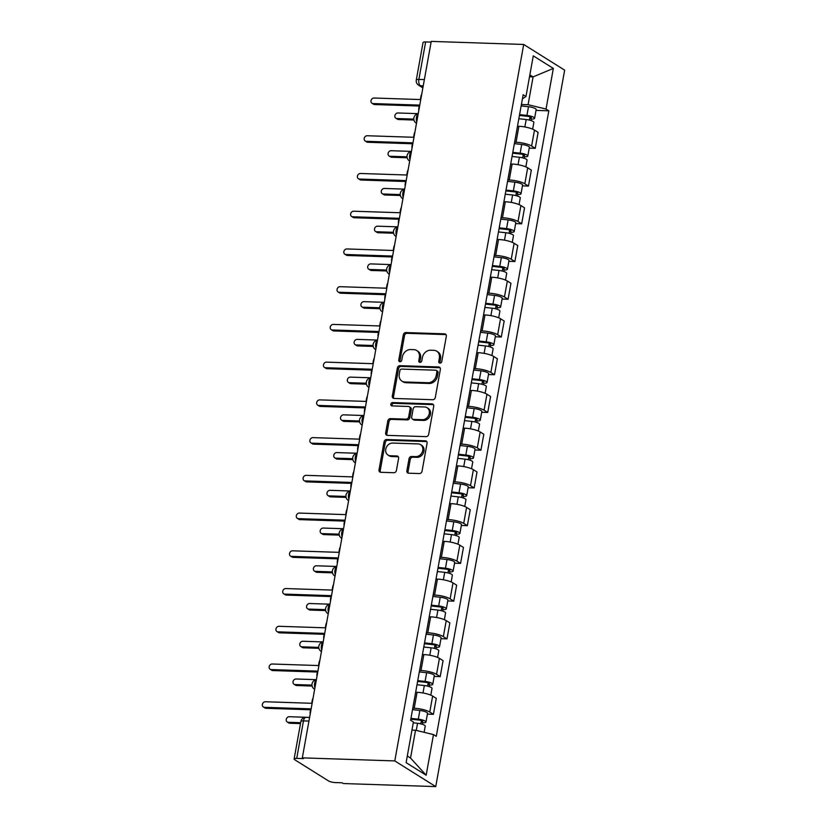 <?xml version="1.0" encoding="UTF-8"?>
<svg xmlns="http://www.w3.org/2000/svg" width="828" height="828" viewBox="0 0 828 828"><rect width="100%" height="100%" fill="white"/><g stroke="black" fill="none" stroke-linecap="round" stroke-linejoin="round"><path stroke-width="1.24" d="M439.978 363.13A1.739 1.449 -57.9 0 0 441.779 361.515L446.323 336.282A2.484 2.07 -57.9 0 0 444.595 333.839L405.886 332.556A2.484 2.07 -57.9 0 0 403.308 334.864L398.765 360.087A1.739 1.449 -57.9 0 0 401.777 360.19L402.367 356.92A7.959 6.614 -57.9 0 1 410.616 349.551L413.845 349.664A7.959 6.614 -57.9 0 1 416.701 350.513A7.959 6.614 -57.9 0 1 419.361 357.489L418.771 360.749A1.739 1.449 -57.9 0 0 421.783 360.853L422.373 357.582A7.959 6.614 -57.9 0 1 430.622 350.213L433.841 350.327A7.959 6.614 -57.9 0 1 436.708 351.175A7.959 6.614 -57.9 0 1 439.357 358.151L438.768 361.412A1.739 1.449 -57.9 0 0 439.978 363.13M406.869 470.759A2.484 2.07 -57.9 0 0 408.597 473.202L419.454 473.564A2.484 2.07 -57.9 0 0 422.032 471.267L427.082 443.249A2.484 2.07 -57.9 0 0 425.354 440.806L386.635 439.523A2.484 2.07 -57.9 0 0 384.057 441.821L379.017 469.838A2.484 2.07 -57.9 0 0 380.745 472.281L393.859 472.716A2.484 2.07 -57.9 0 0 396.436 470.418L398.599 458.422A2.484 2.07 -57.9 0 0 396.871 455.98L390.371 455.762A6.655 5.527 -57.9 0 1 387.98 455.048A6.655 5.527 -57.9 0 1 386.159 447.813A6.655 5.527 -57.9 0 1 392.658 443.063L418.14 443.911A6.655 5.527 -57.9 0 1 420.531 444.626A6.655 5.527 -57.9 0 1 422.352 451.86A6.655 5.527 -57.9 0 1 415.853 456.611L411.609 456.466A2.484 2.07 -57.9 0 0 409.032 458.774L406.869 470.759L408.069 471.505A2.484 2.07 -57.9 0 0 408.38 473.192M394.79 760.922L302.324 757.858L431.233 41.4L523.7 44.464L394.79 760.922L435.745 786.6L564.655 70.142L523.7 44.464M432.744 399.727A2.484 2.07 -57.9 0 0 435.321 397.419L440.361 369.412A2.484 2.07 -57.9 0 0 438.643 366.959L399.924 365.676A2.484 2.07 -57.9 0 0 397.347 367.984L392.306 396.001A2.484 2.07 -57.9 0 0 394.024 398.444L432.744 399.727M433.717 406.331L428.676 434.348A2.484 2.07 -57.9 0 1 426.099 436.646L387.39 435.362A2.484 2.07 -57.9 0 1 385.662 432.92L387.814 420.924A2.484 2.07 -57.9 0 1 390.402 418.626L406.103 419.144A2.484 2.07 -57.9 0 0 408.68 416.846L410.108 408.887A2.484 2.07 -57.9 0 0 408.38 406.444L392.037 405.906A1.739 1.449 -57.9 0 1 392.638 402.574L431.999 403.878A2.484 2.07 -57.9 0 1 433.717 406.331M302.324 757.858L303.514 758.614L296.724 758.386A5.061 1.232 -169.8 0 0 294.126 758.986A5.061 1.232 -169.8 0 0 294.727 759.742L328.519 780.918A5.061 1.232 -169.8 0 0 335.288 782.563L342.078 782.791L343.268 783.536L435.745 786.6M424.36 79.602L418.885 79.416A5.061 1.232 10.2 0 0 416.287 80.016L423.036 42.528A5.061 1.232 10.2 0 1 425.633 41.928L418.885 79.416A5.061 2.536 91.9 0 0 420.407 85.75L422.963 87.354M431.109 42.104L425.633 41.928M514.612 142.219L516.041 142.271A11.654 2.826 10.2 0 1 531.607 146.049L534.484 130.079A11.654 2.826 -169.8 0 0 518.908 126.301L517.49 126.26M534.484 130.079L538.117 132.366L535.25 148.326L529.227 148.129M531.607 146.049L535.25 148.326M522.437 185.865L528.461 186.062L531.328 170.102L527.695 167.815A11.654 2.826 -169.8 0 0 512.118 164.037L510.7 163.996M507.823 179.955L509.251 180.007A11.654 2.826 10.2 0 1 524.817 183.785L528.461 186.062M515.647 223.601L521.671 223.798L524.538 207.838L520.905 205.551A11.654 2.826 -169.8 0 0 505.328 201.773L503.91 201.732M501.033 217.692L502.461 217.743A11.654 2.826 10.2 0 1 518.028 221.511L521.671 223.798M508.858 261.337L514.881 261.534L517.748 245.564L514.116 243.287A11.654 2.826 -169.8 0 0 498.539 239.509L497.121 239.458M494.254 255.428L495.672 255.469A11.654 2.826 10.2 0 1 511.238 259.247L514.881 261.534M502.068 299.063L508.092 299.27L510.959 283.3L507.326 281.023A11.654 2.826 -169.8 0 0 491.749 277.245L490.331 277.194M487.464 293.164L488.882 293.205A11.654 2.826 10.2 0 1 504.449 296.983L508.092 299.27M495.279 336.799L501.302 336.996L504.18 321.036L500.536 318.749A11.654 2.826 -169.8 0 0 484.96 314.971L483.542 314.93M480.675 330.889L482.093 330.941A11.654 2.826 10.2 0 1 497.659 334.719L501.302 336.996M488.489 374.535L494.513 374.732L497.39 358.772L493.747 356.485A11.654 2.826 -169.8 0 0 478.17 352.707L476.752 352.666M473.885 368.626L475.303 368.677A11.654 2.826 10.2 0 1 490.869 372.455L494.513 374.732M481.699 412.272L487.723 412.468L490.6 396.508L486.957 394.221A11.654 2.826 -169.8 0 0 471.38 390.443L469.962 390.402M467.095 406.362L468.513 406.413A11.654 2.826 10.2 0 1 484.08 410.181L487.723 412.468M474.91 450.008L480.933 450.204L483.811 434.234L480.168 431.957A11.654 2.826 -169.8 0 0 464.591 428.179L463.173 428.128M460.306 444.098L461.724 444.139A11.654 2.826 10.2 0 1 477.29 447.917L480.933 450.204M468.12 487.733L474.144 487.94L477.021 471.97L473.378 469.693A11.654 2.826 -169.8 0 0 457.801 465.916L456.383 465.864M453.516 481.834L454.934 481.875A11.654 2.826 10.2 0 1 470.501 485.653L474.144 487.94M461.331 525.469L467.354 525.666L470.232 509.706L466.588 507.419A11.654 2.826 -169.8 0 0 451.012 503.641L449.594 503.6M446.727 519.56L448.145 519.611A11.654 2.826 10.2 0 1 463.711 523.389L467.354 525.666M454.541 563.206L460.565 563.402L463.442 547.443L459.799 545.155A11.654 2.826 -169.8 0 0 444.222 541.377L442.804 541.336M439.937 557.296L441.355 557.347A11.654 2.826 10.2 0 1 456.921 561.125L460.565 563.402M447.751 600.942L453.775 601.138L456.652 585.179L453.009 582.891A11.654 2.826 -169.8 0 0 437.432 579.114L436.014 579.072M433.147 595.032L434.565 595.073A11.654 2.826 10.2 0 1 450.132 598.851L453.775 601.138M440.962 638.678L446.985 638.874L449.863 622.904L446.22 620.627A11.654 2.826 -169.8 0 0 430.643 616.85L429.225 616.798M426.358 632.768L427.776 632.809A11.654 2.826 10.2 0 1 443.342 636.587L446.985 638.874M434.172 676.404L440.196 676.611L443.073 660.64L439.43 658.363A11.654 2.826 -169.8 0 0 423.853 654.586L422.435 654.534M419.568 670.504L420.986 670.545A11.654 2.826 10.2 0 1 436.553 674.323L440.196 676.611M427.383 714.14L433.406 714.336L436.284 698.377L432.64 696.089A11.654 2.826 -169.8 0 0 417.064 692.311L415.646 692.27M412.779 708.23L414.197 708.282A11.654 2.826 10.2 0 1 429.763 712.059L433.406 714.336M521.402 104.494L528.088 104.711L533.087 76.89L529.858 74.872M529.516 76.776L533.087 76.89L553.342 68.424L546.025 109.058L528.088 104.711M522.416 98.894L525.966 96.483L533.284 55.849L553.342 68.424M407.304 756.016L410.533 758.044L415.532 730.224L433.479 734.581L436.284 736.33L548.829 110.817L546.025 109.058M433.479 734.581L426.161 775.215L406.113 762.64L413.42 722.006L410.616 720.246L523.161 94.734L525.966 96.483M415.532 730.224L411.961 730.11M536.016 110.393L548.829 110.817M410.533 758.044L426.161 775.215M440.072 363.13A1.739 1.449 -57.9 0 1 439.968 362.157L440.558 358.897A7.959 6.614 -57.9 0 0 437.898 351.931L436.708 351.175M416.701 350.513L417.892 351.269A7.959 6.614 -57.9 0 1 420.552 358.234L419.962 361.494A1.739 1.449 -57.9 0 0 420.065 362.467M446.013 334.605A2.484 2.07 -57.9 0 0 445.795 334.595L407.076 333.311A2.484 2.07 -57.9 0 0 404.499 335.609L399.965 360.832A1.739 1.449 -57.9 0 0 400.059 361.805M440.051 367.725A2.484 2.07 -57.9 0 0 439.834 367.715L401.114 366.431A2.484 2.07 -57.9 0 0 398.537 368.729L393.497 396.747A2.484 2.07 -57.9 0 0 393.807 398.423M436.884 371.917A1.739 1.449 -57.9 0 0 435.673 370.209L401.694 369.081A1.739 1.449 -57.9 0 0 399.883 370.696L399.272 374.132A7.959 6.614 -57.9 0 0 401.922 381.108A7.959 6.614 -57.9 0 0 404.788 381.967L428.014 382.733A7.959 6.614 -57.9 0 0 436.263 375.363L436.884 371.917L438.074 372.672A1.739 1.449 -57.9 0 0 437.494 371.141L436.304 370.395M401.922 381.108L403.122 381.853A7.959 6.614 -57.9 0 0 405.979 382.712L404.788 381.967M438.074 372.672L437.453 376.109A7.959 6.614 -57.9 0 1 429.204 383.478L405.979 382.712M409.28 406.714L410.471 407.459A2.484 2.07 -57.9 0 1 411.299 409.632L409.87 417.591A2.484 2.07 -57.9 0 1 407.293 419.889L391.592 419.372A2.484 2.07 -57.9 0 0 389.015 421.68L386.852 433.665A2.484 2.07 -57.9 0 0 387.173 435.342M433.406 404.654A2.484 2.07 -57.9 0 0 433.189 404.633L393.828 403.329A1.739 1.449 -57.9 0 0 392.13 405.906M422.394 419.682A6.655 5.527 -57.9 0 0 428.883 414.942A6.655 5.527 -57.9 0 0 427.072 407.697A6.655 5.527 -57.9 0 0 424.681 406.983L415.697 406.683A2.484 2.07 -57.9 0 0 413.12 408.991L411.692 416.939A2.484 2.07 -57.9 0 0 413.41 419.392L422.394 419.682L423.584 420.438A6.655 5.527 -57.9 0 0 430.084 415.687A6.655 5.527 -57.9 0 0 428.262 408.452L427.072 407.697M412.52 419.123L413.71 419.868A2.484 2.07 -57.9 0 0 414.611 420.138L413.41 419.392M423.584 420.438L414.611 420.138M420.531 444.626L421.721 445.371A6.655 5.527 -57.9 0 1 423.543 452.605A6.655 5.527 -57.9 0 1 417.053 457.356L412.799 457.211A2.484 2.07 -57.9 0 0 410.222 459.519L408.069 471.505M387.98 455.048L389.17 455.793A6.655 5.527 -57.9 0 0 391.561 456.518L390.371 455.762M398.289 456.745A2.484 2.07 -57.9 0 0 398.071 456.725L391.561 456.518M426.762 441.572A2.484 2.07 -57.9 0 0 426.544 441.552L387.835 440.268A2.484 2.07 -57.9 0 0 385.258 442.566L380.218 470.583A2.484 2.07 -57.9 0 0 380.528 472.26M518.846 118.725L526.184 119.532A6.334 1.532 10.2 0 1 533.853 122.42L532.642 129.147M519.435 115.434L527.674 116.334A3.043 0.735 10.2 0 1 531.348 117.721A3.043 0.735 10.2 0 1 529.796 118.083L529.434 120.112M418.233 113.653L397.906 112.981A2.908 2.422 -57.9 0 0 396.902 118.539L413.814 119.108M519.58 114.616L526.929 115.423A6.334 1.532 10.2 0 1 534.598 118.3A6.334 1.532 10.2 0 1 531.348 119.056L531.069 120.577M521.154 105.912L528.492 106.719A6.334 1.532 10.2 0 1 536.161 109.596L534.598 118.3M413.959 120.029L398.454 119.511A2.908 2.422 122.1 0 1 397.409 119.201L395.856 118.228M530.013 116.841L529.796 118.083L531.348 119.056M421.7 94.392A5.061 4.212 -57.9 0 0 420.934 96.4L420.365 99.546L374.028 98.014A2.908 2.422 -57.9 0 0 373.024 103.572L419.372 105.104L418.802 108.251A5.061 4.212 -57.9 0 0 418.844 110.29M419.206 106.025L374.577 104.545A2.908 2.422 122.1 0 1 373.531 104.235L371.979 103.262M512.056 156.461L519.394 157.268A6.334 1.532 10.2 0 1 527.063 160.146L525.852 166.883M512.646 153.17L520.884 154.07A3.043 0.735 10.2 0 1 524.559 155.457A3.043 0.735 10.2 0 1 523.006 155.809L522.644 157.848M411.444 151.389L391.116 150.717A2.908 2.422 -57.9 0 0 390.112 156.275L407.024 156.834M512.791 152.352L520.139 153.159A6.334 1.532 10.2 0 1 527.809 156.037A6.334 1.532 10.2 0 1 524.559 156.782L524.279 158.314M514.364 143.648L521.702 144.455A6.334 1.532 10.2 0 1 529.371 147.332L527.809 156.037M407.169 157.765L391.665 157.248A2.908 2.422 122.1 0 1 390.619 156.937L389.067 155.964M523.224 154.577L523.006 155.809L524.559 156.782M505.266 194.197L512.604 195.004A6.334 1.532 10.2 0 1 520.274 197.882L519.063 204.619M505.856 190.895L514.095 191.806A3.043 0.735 10.2 0 1 517.779 193.183A3.043 0.735 10.2 0 1 516.217 193.545L515.854 195.574M404.654 189.126L384.327 188.453A2.908 2.422 -57.9 0 0 383.323 194.011L400.234 194.57M506.001 190.088L513.35 190.895A6.334 1.532 10.2 0 1 521.019 193.773A6.334 1.532 10.2 0 1 517.769 194.518L517.49 196.05M507.574 181.373L514.912 182.181A6.334 1.532 10.2 0 1 522.582 185.058L521.019 193.773M400.379 195.501L384.875 194.984A2.908 2.422 122.1 0 1 383.83 194.673L382.277 193.7M516.434 192.303L516.217 193.545L517.769 194.518M498.477 231.933L505.815 232.74A6.334 1.532 10.2 0 1 513.484 235.618L512.273 242.356M499.067 228.631L507.305 229.542A3.043 0.735 10.2 0 1 510.99 230.919A3.043 0.735 10.2 0 1 509.427 231.281L509.065 233.31M397.864 226.851L377.537 226.179A2.908 2.422 -57.9 0 0 376.533 231.747L393.445 232.306M499.212 227.814L506.56 228.621A6.334 1.532 10.2 0 1 514.229 231.509A6.334 1.532 10.2 0 1 510.979 232.254L510.7 233.786M500.785 219.109L508.123 219.917A6.334 1.532 10.2 0 1 515.792 222.794L514.229 231.509M393.59 233.227L378.085 232.72A2.908 2.422 122.1 0 1 377.04 232.409L375.488 231.436M509.644 230.039L509.427 231.281L510.979 232.254M414.911 132.128A5.061 4.212 -57.9 0 0 414.145 134.136L413.576 137.282L367.239 135.74A2.908 2.422 -57.9 0 0 366.235 141.309L412.582 142.84L412.013 145.987A5.061 4.212 -57.9 0 0 412.054 148.015M412.416 143.761L367.787 142.281A2.908 2.422 122.1 0 1 366.742 141.971L365.189 140.998M408.121 169.864A5.061 4.212 -57.9 0 0 407.355 171.872L406.786 175.008L360.449 173.476A2.908 2.422 -57.9 0 0 359.445 179.045L405.792 180.576L405.223 183.723A5.061 4.212 -57.9 0 0 405.265 185.751M405.627 181.498L360.998 180.018A2.908 2.422 122.1 0 1 359.952 179.697L358.4 178.724M401.332 207.6A5.061 4.212 -57.9 0 0 400.566 209.598L399.996 212.744L353.659 211.212A2.908 2.422 -57.9 0 0 352.656 216.77L399.003 218.313L398.434 221.459A5.061 4.212 -57.9 0 0 398.475 223.488M398.837 219.223L354.208 217.743A2.908 2.422 122.1 0 1 353.163 217.433L351.61 216.46M491.687 269.669L499.025 270.477A6.334 1.532 10.2 0 1 506.695 273.354L505.484 280.081M492.277 266.368L500.516 267.278A3.043 0.735 10.2 0 1 504.2 268.655A3.043 0.735 10.2 0 1 502.637 269.017L502.275 271.046M391.075 264.587L370.747 263.915A2.908 2.422 -57.9 0 0 369.743 269.483L386.655 270.042M492.422 265.55L499.77 266.357A6.334 1.532 10.2 0 1 507.44 269.235A6.334 1.532 10.2 0 1 504.19 269.99L503.91 271.512M493.995 256.846L501.333 257.653A6.334 1.532 10.2 0 1 509.003 260.53L507.44 269.235M386.8 270.963L371.296 270.456A2.908 2.422 122.1 0 1 370.251 270.135L368.698 269.162M502.855 267.775L502.637 269.017L504.19 269.99M484.897 307.395L492.236 308.202A6.334 1.532 10.2 0 1 499.905 311.09L498.694 317.817M485.487 304.104L493.726 305.004A3.043 0.735 10.2 0 1 497.411 306.391A3.043 0.735 10.2 0 1 495.848 306.753L495.486 308.782M384.285 302.324L363.958 301.651A2.908 2.422 -57.9 0 0 362.954 307.209L379.866 307.778M485.632 303.286L492.981 304.093A6.334 1.532 10.2 0 1 500.65 306.971A6.334 1.532 10.2 0 1 497.4 307.726L497.121 309.248M487.206 294.582L494.544 295.389A6.334 1.532 10.2 0 1 502.213 298.266L500.65 306.971M380.011 308.699L364.506 308.182A2.908 2.422 122.1 0 1 363.461 307.871L361.908 306.898M496.075 305.511L495.848 306.753L497.4 307.726M394.542 245.336A5.061 4.212 -57.9 0 0 393.776 247.334L393.207 250.48L346.87 248.949A2.908 2.422 -57.9 0 0 345.866 254.506L392.213 256.049L391.644 259.185A5.061 4.212 -57.9 0 0 391.685 261.224M392.048 256.959L347.418 255.479A2.908 2.422 122.1 0 1 346.373 255.169L344.821 254.196M387.752 283.062A5.061 4.212 -57.9 0 0 386.986 285.07L386.417 288.216L340.08 286.685A2.908 2.422 -57.9 0 0 339.076 292.243L385.424 293.774L384.854 296.921A5.061 4.212 -57.9 0 0 384.896 298.949M385.258 294.696L340.629 293.215A2.908 2.422 122.1 0 1 339.584 292.905L338.031 291.932M478.108 345.131L485.446 345.938A6.334 1.532 10.2 0 1 493.115 348.816L491.904 355.554M478.698 341.84L486.936 342.74A3.043 0.735 10.2 0 1 490.621 344.127A3.043 0.735 10.2 0 1 489.058 344.479L488.696 346.518M377.496 340.06L357.168 339.387A2.908 2.422 -57.9 0 0 356.164 344.945L373.076 345.504M478.843 341.022L486.191 341.829A6.334 1.532 10.2 0 1 493.861 344.707A6.334 1.532 10.2 0 1 490.611 345.452L490.331 346.984M480.416 332.318L487.754 333.125A6.334 1.532 10.2 0 1 495.423 336.002L493.861 344.707M373.221 346.435L357.717 345.918A2.908 2.422 122.1 0 1 356.671 345.607L355.119 344.634M489.286 343.247L489.058 344.479L490.611 345.452M471.318 382.867L478.656 383.674A6.334 1.532 10.2 0 1 486.326 386.552L485.115 393.29M471.908 379.566L480.147 380.476A3.043 0.735 10.2 0 1 483.831 381.853A3.043 0.735 10.2 0 1 482.269 382.215L481.906 384.244M370.706 377.796L350.379 377.123A2.908 2.422 -57.9 0 0 349.375 382.681L366.286 383.24M472.063 378.758L479.402 379.566A6.334 1.532 10.2 0 1 487.071 382.443A6.334 1.532 10.2 0 1 483.821 383.188L483.542 384.72M473.626 370.044L480.964 370.851A6.334 1.532 10.2 0 1 488.634 373.728L487.071 382.443M366.431 384.171L350.927 383.654A2.908 2.422 122.1 0 1 349.882 383.343L348.329 382.37M482.496 380.973L482.269 382.215L483.821 383.188M464.529 420.603L471.867 421.411A6.334 1.532 10.2 0 1 479.536 424.288L478.325 431.026M465.119 417.302L473.357 418.212A3.043 0.735 10.2 0 1 477.042 419.589A3.043 0.735 10.2 0 1 475.479 419.951L475.117 421.98M363.916 415.521L343.589 414.849A2.908 2.422 -57.9 0 0 342.585 420.417L359.497 420.976M465.274 416.484L472.612 417.291A6.334 1.532 10.2 0 1 480.281 420.179A6.334 1.532 10.2 0 1 477.031 420.924L476.752 422.456M466.837 407.78L474.175 408.587A6.334 1.532 10.2 0 1 481.844 411.464L480.281 420.179M359.642 421.897L344.137 421.39A2.908 2.422 122.1 0 1 343.092 421.079L341.54 420.106M475.707 418.709L475.479 419.951L477.031 420.924M457.739 458.339L465.077 459.147A6.334 1.532 10.2 0 1 472.747 462.024L471.536 468.751M458.329 455.038L466.568 455.949A3.043 0.735 10.2 0 1 470.252 457.325A3.043 0.735 10.2 0 1 468.689 457.687L468.327 459.716M357.127 453.258L336.799 452.585A2.908 2.422 -57.9 0 0 335.795 458.153L352.707 458.712M458.484 454.22L465.822 455.027A6.334 1.532 10.2 0 1 473.492 457.905A6.334 1.532 10.2 0 1 470.242 458.66L469.962 460.182M460.047 445.516L467.385 446.323A6.334 1.532 10.2 0 1 475.055 449.2L473.492 457.905M352.852 459.633L337.348 459.126A2.908 2.422 122.1 0 1 336.303 458.805L334.75 457.832M468.917 456.445L468.689 457.687L470.242 458.66M450.949 496.065L458.288 496.872A6.334 1.532 10.2 0 1 465.957 499.76L464.746 506.488M451.539 492.774L459.778 493.674A3.043 0.735 10.2 0 1 463.463 495.061A3.043 0.735 10.2 0 1 461.9 495.423L461.538 497.452M350.337 490.994L330.01 490.321A2.908 2.422 -57.9 0 0 329.006 495.879L345.918 496.448M451.695 491.956L459.033 492.763A6.334 1.532 10.2 0 1 466.702 495.641A6.334 1.532 10.2 0 1 463.452 496.396L463.173 497.918M453.258 483.252L460.596 484.059A6.334 1.532 10.2 0 1 468.265 486.936L466.702 495.641M346.063 497.369L330.558 496.852A2.908 2.422 122.1 0 1 329.513 496.541L327.96 495.568M462.127 494.181L461.9 495.423L463.452 496.396M444.16 533.801L451.498 534.609A6.334 1.532 10.2 0 1 459.167 537.486L457.956 544.224M444.75 530.51L452.988 531.41A3.043 0.735 10.2 0 1 456.673 532.797A3.043 0.735 10.2 0 1 455.11 533.149L454.748 535.188M343.548 528.73L323.22 528.057A2.908 2.422 -57.9 0 0 322.216 533.615L339.128 534.174M444.905 529.692L452.243 530.5A6.334 1.532 10.2 0 1 459.913 533.377A6.334 1.532 10.2 0 1 456.663 534.122L456.383 535.654M446.468 520.988L453.806 521.795A6.334 1.532 10.2 0 1 461.475 524.673L459.913 533.377M339.273 535.105L323.769 534.588A2.908 2.422 122.1 0 1 322.723 534.277L321.171 533.304M455.338 531.918L455.11 533.149L456.663 534.122M437.37 571.537L444.708 572.345A6.334 1.532 10.2 0 1 452.378 575.222L451.167 581.96M437.96 568.236L446.199 569.146A3.043 0.735 10.2 0 1 449.883 570.523A3.043 0.735 10.2 0 1 448.321 570.885L447.958 572.914M336.758 566.466L316.431 565.783A2.908 2.422 -57.9 0 0 315.427 571.351L332.339 571.91M438.115 567.428L445.454 568.236A6.334 1.532 10.2 0 1 453.123 571.113A6.334 1.532 10.2 0 1 449.873 571.858L449.594 573.39M439.678 558.714L447.016 559.521A6.334 1.532 10.2 0 1 454.686 562.398L453.123 571.113M332.483 572.841L316.979 572.324A2.908 2.422 122.1 0 1 315.934 572.013L314.381 571.041M448.548 569.643L448.321 570.885L449.873 571.858M430.581 609.273L437.919 610.081A6.334 1.532 10.2 0 1 445.588 612.958L444.377 619.696M431.171 605.972L439.409 606.883A3.043 0.735 10.2 0 1 443.094 608.259A3.043 0.735 10.2 0 1 441.531 608.621L441.169 610.65M329.968 604.192L309.641 603.519A2.908 2.422 -57.9 0 0 308.637 609.087L325.549 609.646M431.326 605.154L438.664 605.961A6.334 1.532 10.2 0 1 446.333 608.849A6.334 1.532 10.2 0 1 443.084 609.594L442.804 611.126M432.889 596.45L440.227 597.257A6.334 1.532 10.2 0 1 447.896 600.134L446.333 608.849M325.694 610.567L310.189 610.06A2.908 2.422 122.1 0 1 309.144 609.75L307.592 608.777M441.759 607.379L441.531 608.621L443.084 609.594M380.963 320.798A5.061 4.212 -57.9 0 0 380.197 322.806L379.628 325.953L333.291 324.41A2.908 2.422 -57.9 0 0 332.287 329.979L378.634 331.51L378.065 334.657A5.061 4.212 -57.9 0 0 378.106 336.685M378.468 332.432L333.839 330.952A2.908 2.422 122.1 0 1 332.794 330.641L331.241 329.668M374.173 358.534A5.061 4.212 -57.9 0 0 373.407 360.542L372.848 363.678L326.501 362.146A2.908 2.422 -57.9 0 0 325.497 367.715L371.844 369.247L371.275 372.393A5.061 4.212 -57.9 0 0 371.317 374.422M371.679 370.168L327.05 368.688A2.908 2.422 122.1 0 1 326.004 368.367L324.452 367.394M367.384 396.27A5.061 4.212 -57.9 0 0 366.618 398.268L366.059 401.414L319.711 399.883A2.908 2.422 -57.9 0 0 318.708 405.441L365.055 406.983L364.486 410.129A5.061 4.212 -57.9 0 0 364.527 412.158M364.889 407.894L320.26 406.413A2.908 2.422 122.1 0 1 319.215 406.103L317.662 405.13M360.594 434.007A5.061 4.212 -57.9 0 0 359.828 436.004L359.269 439.15L312.922 437.619A2.908 2.422 -57.9 0 0 311.918 443.177L358.265 444.719L357.696 447.855A5.061 4.212 -57.9 0 0 357.737 449.894M358.1 445.63L313.47 444.15A2.908 2.422 122.1 0 1 312.425 443.839L310.873 442.866M353.804 471.732A5.061 4.212 -57.9 0 0 353.038 473.74L352.48 476.887L306.132 475.344A2.908 2.422 -57.9 0 0 305.128 480.913L351.476 482.445L350.906 485.591A5.061 4.212 -57.9 0 0 350.948 487.62M351.31 483.366L306.681 481.886A2.908 2.422 122.1 0 1 305.635 481.575L304.083 480.602M347.015 509.468A5.061 4.212 -57.9 0 0 346.249 511.476L345.69 514.623L299.343 513.081A2.908 2.422 -57.9 0 0 298.339 518.649L344.686 520.181L344.117 523.327A5.061 4.212 -57.9 0 0 344.158 525.356M344.52 521.102L299.891 519.622A2.908 2.422 122.1 0 1 298.846 519.311L297.293 518.338M340.225 547.205A5.061 4.212 -57.9 0 0 339.459 549.212L338.9 552.348L292.553 550.817A2.908 2.422 -57.9 0 0 291.549 556.385L337.896 557.917L337.327 561.063A5.061 4.212 -57.9 0 0 337.369 563.092M337.731 558.828L293.102 557.358A2.908 2.422 122.1 0 1 292.056 557.037L290.504 556.064M333.436 584.941A5.061 4.212 -57.9 0 0 332.67 586.938L332.111 590.085L285.764 588.553A2.908 2.422 -57.9 0 0 284.76 594.111L331.107 595.653L330.538 598.799A5.061 4.212 -57.9 0 0 330.579 600.828M330.941 596.564L286.312 595.084A2.908 2.422 122.1 0 1 285.267 594.773L283.714 593.8M423.791 647.01L431.129 647.817A6.334 1.532 10.2 0 1 438.799 650.694L437.588 657.422M424.381 643.708L432.62 644.619A3.043 0.735 10.2 0 1 436.304 645.995A3.043 0.735 10.2 0 1 434.741 646.357L434.379 648.386M323.179 641.928L302.851 641.255A2.908 2.422 -57.9 0 0 301.847 646.823L318.759 647.382M424.536 642.89L431.874 643.698A6.334 1.532 10.2 0 1 439.544 646.575A6.334 1.532 10.2 0 1 436.294 647.33L436.025 648.852M426.099 634.186L433.437 634.993A6.334 1.532 10.2 0 1 441.107 637.87L439.544 646.575M318.904 648.303L303.4 647.796A2.908 2.422 122.1 0 1 302.355 647.475L300.802 646.502M434.969 645.115L434.741 646.357L436.294 647.33M326.646 622.666A5.061 4.212 -57.9 0 0 325.88 624.674L325.321 627.821L278.974 626.289A2.908 2.422 -57.9 0 0 277.97 631.847L324.317 633.389L323.748 636.525A5.061 4.212 -57.9 0 0 323.789 638.564M324.152 634.3L279.522 632.82A2.908 2.422 122.1 0 1 278.477 632.509L276.925 631.536M417.001 684.735L424.34 685.543A6.334 1.532 10.2 0 1 432.009 688.42L430.798 695.158M417.591 681.444L425.83 682.344A3.043 0.735 10.2 0 1 429.515 683.731A3.043 0.735 10.2 0 1 427.952 684.094L427.59 686.122M316.389 679.664L296.062 678.991A2.908 2.422 -57.9 0 0 295.058 684.549L311.97 685.118M417.747 680.626L425.085 681.434A6.334 1.532 10.2 0 1 432.754 684.311A6.334 1.532 10.2 0 1 429.504 685.066L429.235 686.588M419.31 671.922L426.648 672.729A6.334 1.532 10.2 0 1 434.317 675.607L432.754 684.311M312.115 686.039L296.61 685.522A2.908 2.422 122.1 0 1 295.565 685.211L294.012 684.238M428.179 682.852L427.952 684.094L429.504 685.066M319.856 660.402A5.061 4.212 -57.9 0 0 319.09 662.41L318.532 665.557L272.184 664.015A2.908 2.422 -57.9 0 0 271.18 669.583L317.528 671.115L316.958 674.261A5.061 4.212 -57.9 0 0 317 676.29M317.362 672.036L272.733 670.556A2.908 2.422 122.1 0 1 271.688 670.245L270.135 669.272M413.275 722.813L417.55 723.279A6.334 1.532 10.2 0 1 425.219 726.156L424.122 732.304M410.802 719.18L419.04 720.081A3.043 0.735 10.2 0 1 422.725 721.467A3.043 0.735 10.2 0 1 421.162 721.819L420.8 723.858M309.6 717.4L289.272 716.727A2.908 2.422 -57.9 0 0 288.268 722.285L300.657 722.699M410.957 718.362L418.295 719.17A6.334 1.532 10.2 0 1 425.965 722.047A6.334 1.532 10.2 0 1 422.715 722.792L422.446 724.324M412.52 709.658L419.858 710.455A6.334 1.532 10.2 0 1 427.527 713.343L425.965 722.047M300.492 723.61L289.821 723.258A2.908 2.422 122.1 0 1 288.775 722.947L287.223 721.975M421.39 720.588L421.162 721.819L422.715 722.792M313.067 698.139A5.061 4.212 -57.9 0 0 312.301 700.146L311.742 703.293L265.395 701.751A2.908 2.422 -57.9 0 0 264.391 707.319L310.738 708.851L310.169 711.997A5.061 4.212 -57.9 0 0 310.21 714.026M310.572 709.772L265.943 708.292A2.908 2.422 122.1 0 1 264.898 707.981L263.345 706.998M423.232 85.843L420.407 85.75A5.061 4.212 -57.9 0 1 418.585 85.201L422.87 87.892M436.553 674.323L439.43 658.363M443.342 636.587L446.22 620.627M450.132 598.851L453.009 582.891M456.921 561.125L459.799 545.155M463.711 523.389L466.588 507.419M470.501 485.653L473.378 469.693M477.29 447.917L480.168 431.957M484.08 410.181L486.957 394.221M490.869 372.455L493.747 356.485M497.659 334.719L500.536 318.749M504.449 296.983L507.326 281.023M511.238 259.247L514.116 243.287M518.028 221.511L520.905 205.551M524.817 183.785L527.695 167.815M429.763 712.059L432.64 696.089M414.197 708.282L417.064 692.311M420.986 670.545L423.853 654.586M427.776 632.809L430.643 616.85M434.565 595.073L437.432 579.114M441.355 557.347L444.222 541.377M448.145 519.611L451.012 503.641M454.934 481.875L457.801 465.916M461.724 444.139L464.591 428.179M468.513 406.413L471.38 390.443M475.303 368.677L478.17 352.707M482.093 330.941L484.96 314.971M488.882 293.205L491.749 277.245M495.672 255.469L498.539 239.509M502.461 217.743L505.328 201.773M509.251 180.007L512.118 164.037M516.041 142.271L518.908 126.301M418.171 113.995A5.061 2.536 91.9 0 0 416.763 121.83M411.381 151.731A5.061 2.536 91.9 0 0 409.974 159.566M404.592 189.467A5.061 2.536 91.9 0 0 403.184 197.292M397.802 227.203A5.061 2.536 91.9 0 0 396.395 235.028M391.013 264.929A5.061 2.536 91.9 0 0 389.605 272.764M384.223 302.665A5.061 2.536 91.9 0 0 382.815 310.5M377.433 340.401A5.061 2.536 91.9 0 0 376.026 348.236M370.644 378.137A5.061 2.536 91.9 0 0 369.236 385.962M363.854 415.873A5.061 2.536 91.9 0 0 362.447 423.698M357.065 453.599A5.061 2.536 91.9 0 0 355.657 461.434M350.275 491.335A5.061 2.536 91.9 0 0 348.867 499.17M343.485 529.071A5.061 2.536 91.9 0 0 342.078 536.906M336.696 566.807A5.061 2.536 91.9 0 0 335.288 574.632M329.906 604.543A5.061 2.536 91.9 0 0 328.499 612.368M323.117 642.269A5.061 2.536 91.9 0 0 321.709 650.104M316.327 680.005A5.061 2.536 91.9 0 0 314.919 687.84M308.937 721.074L303.472 720.898L296.724 758.386M309.589 717.441L306.029 717.327A5.061 2.536 91.9 0 0 303.472 720.898A5.061 1.232 10.2 0 0 300.874 721.498L294.126 758.986M440.558 358.897L439.357 358.151M419.962 361.494L418.771 360.749M420.552 358.234L419.361 357.489M399.965 360.832L398.765 360.087M404.499 335.609L403.308 334.864M407.076 333.311L405.886 332.556M445.795 334.595L444.595 333.839M439.968 362.157L438.768 361.412M393.497 396.747L392.306 396.001M398.537 368.729L397.347 367.984M401.114 366.431L399.924 365.676M439.834 367.715L438.643 366.959M429.204 383.478L428.014 382.733M437.453 376.109L436.263 375.363M386.852 433.665L385.662 432.92M389.015 421.68L387.814 420.924M391.592 419.372L390.402 418.626M407.293 419.889L406.103 419.144M409.87 417.591L408.68 416.846M411.299 409.632L410.108 408.887M393.828 403.329L392.638 402.574M433.189 404.633L431.999 403.878M410.222 459.519L409.032 458.774M412.799 457.211L411.609 456.466M417.053 457.356L415.853 456.611M398.071 456.725L396.871 455.98M380.218 470.583L379.017 469.838M385.258 442.566L384.057 441.821M387.835 440.268L386.635 439.523M426.544 441.552L425.354 440.806M526.184 119.532L524.848 126.963M528.492 106.719L526.929 115.423M398.454 119.511L396.902 118.539M373.024 103.572L374.577 104.545M519.394 157.268L518.059 164.7M521.702 144.455L520.139 153.159M391.665 157.248L390.112 156.275M512.604 195.004L511.269 202.436M514.912 182.181L513.35 190.895M384.875 194.984L383.323 194.011M505.815 232.74L504.48 240.161M508.123 219.917L506.56 228.621M378.085 232.72L376.533 231.747M366.235 141.309L367.787 142.281M359.445 179.045L360.998 180.018M352.656 216.77L354.208 217.743M499.025 270.477L497.69 277.897M501.333 257.653L499.77 266.357M371.296 270.456L369.743 269.483M492.236 308.202L490.9 315.634M494.544 295.389L492.981 304.093M364.506 308.182L362.954 307.209M345.866 254.506L347.418 255.479M339.076 292.243L340.629 293.215M485.446 345.938L484.111 353.37M487.754 333.125L486.191 341.829M357.717 345.918L356.164 344.945M478.656 383.674L477.321 391.106M480.964 370.851L479.402 379.566M350.927 383.654L349.375 382.681M471.867 421.411L470.532 428.832M474.175 408.587L472.612 417.291M344.137 421.39L342.585 420.417M465.077 459.147L463.742 466.568M467.385 446.323L465.822 455.027M337.348 459.126L335.795 458.153M458.288 496.872L456.952 504.304M460.596 484.059L459.033 492.763M330.558 496.852L329.006 495.879M451.498 534.609L450.163 542.04M453.806 521.795L452.243 530.5M323.769 534.588L322.216 533.615M444.708 572.345L443.373 579.776M447.016 559.521L445.454 568.236M316.979 572.324L315.427 571.351M437.919 610.081L436.584 617.502M440.227 597.257L438.664 605.961M310.189 610.06L308.637 609.087M332.287 329.979L333.839 330.952M325.497 367.715L327.05 368.688M318.708 405.441L320.26 406.413M311.918 443.177L313.47 444.15M305.128 480.913L306.681 481.886M298.339 518.649L299.891 519.622M291.549 556.385L293.102 557.358M284.76 594.111L286.312 595.084M431.129 647.817L429.794 655.238M433.437 634.993L431.874 643.698M303.4 647.796L301.847 646.823M277.97 631.847L279.522 632.82M424.34 685.543L423.004 692.974M426.648 672.729L425.085 681.434M296.61 685.522L295.058 684.549M271.18 669.583L272.733 670.556M417.55 723.279L416.267 730.399M419.858 710.455L418.295 719.17M289.821 723.258L288.268 722.285M264.391 707.319L265.943 708.292M418.212 113.767A5.061 5.061 0 0 0 416.173 123.082M411.423 151.503A5.061 5.061 0 0 0 409.384 160.818M404.633 189.239A5.061 5.061 0 0 0 402.594 198.554M397.844 226.975A5.061 5.061 0 0 0 395.805 236.29M391.054 264.701A5.061 5.061 0 0 0 389.025 274.016M384.264 302.437A5.061 5.061 0 0 0 382.236 311.752M377.475 340.173A5.061 5.061 0 0 0 375.446 349.488M370.685 377.91A5.061 5.061 0 0 0 368.657 387.225M363.896 415.635A5.061 5.061 0 0 0 361.867 424.961M357.106 453.371A5.061 5.061 0 0 0 355.077 462.686M350.316 491.107A5.061 5.061 0 0 0 348.288 500.422M343.527 528.844A5.061 5.061 0 0 0 341.498 538.159M336.737 566.58A5.061 5.061 0 0 0 334.709 575.895M329.948 604.305A5.061 5.061 0 0 0 327.919 613.631M323.158 642.042A5.061 5.061 0 0 0 321.129 651.357M316.368 679.778A5.061 5.061 0 0 0 314.34 689.093M306.029 717.327A5.061 5.061 0 0 0 300.874 721.498M416.287 80.016A5.061 5.061 0 0 0 418.585 85.201"/></g></svg>
